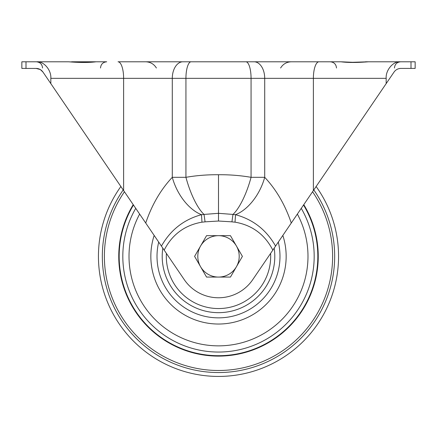 <?xml version="1.0" encoding="UTF-8"?>
<svg xmlns="http://www.w3.org/2000/svg" width="437" height="437" viewBox="0 0 437 437"><rect width="100%" height="100%" fill="white"/><g stroke="black" fill="none" stroke-linecap="round" stroke-linejoin="round"><path stroke-width="0.66" d="M254.072 61.792L340.898 61.792L352.599 62.289L368.462 61.792L400.232 61.792C393.273 61.049 385.543 70.16 386.171 78.349L264.713 78.349A16.562 10.641 -90 0 0 254.072 61.792L145.647 61.792C150.333 61.945 153.922 64.015 156.402 68.003M161.428 246.097C170.577 229.938 183.928 219.472 201.468 214.687L201.987 222.16C184.835 225.131 172.227 234.451 164.17 250.128L145.723 223.023C151.852 204.887 160.707 189.647 172.287 177.318L172.287 78.349L123.622 78.349A16.562 5.583 90 0 0 118.039 61.792L218.5 61.792M291.277 223.023L272.83 250.128C264.773 234.451 252.165 225.131 235.013 222.16A44.951 44.951 0 0 1 231.938 221.843L218.5 221.029L205.062 221.843L204.035 214.42L218.5 213.316L232.965 214.42A41.4 12.465 106.5 0 0 251.067 177.318L251.067 78.349L185.933 78.349L185.933 177.318A41.4 12.465 -106.5 0 0 204.035 214.42A37.456 37.456 0 0 1 201.468 214.687A41.4 25.056 -114.9 0 1 172.287 177.318L185.933 177.318C196.475 175.494 207.329 174.631 218.5 174.729C229.676 174.631 240.53 175.499 251.067 177.318L264.713 177.318C276.293 189.647 285.148 204.887 291.277 223.023L394.054 72.034C395.742 69.707 398.025 68.5 400.898 68.412L411.004 68.412L411.004 61.792L400.232 61.792M272.83 250.128L252.723 279.669A41.4 41.4 0 0 1 184.277 279.669L164.17 250.128M36.861 68.451L21.85 68.412L21.85 61.792L68.538 61.792C79.987 62.688 89.175 62.688 96.102 61.792C87.105 62.349 77.917 62.349 68.538 61.792M145.723 223.023L42.946 72.034C41.258 69.707 38.975 68.5 36.102 68.412L40.209 69.51M396.791 69.51L397.73 69.046M397.889 68.98L398.631 68.735M398.79 68.691L400.095 68.456M71.531 61.792L106.721 61.792C102.946 62.158 100.876 64.228 100.51 68.003M365.469 61.792L368.462 61.792C357.013 62.688 347.825 62.688 340.898 61.792M411.004 61.792L415.15 61.792L415.15 68.412L411.004 68.412M42.946 72.034L40.346 69.587M50.829 83.62L50.829 78.349C51.457 70.16 43.727 61.049 36.768 61.792M218.5 174.729L218.5 221.029M386.171 83.62L386.171 78.349M245.884 61.792A16.562 5.178 -90 0 1 251.067 78.349L264.713 78.349L264.713 177.318A41.4 25.056 114.9 0 1 235.532 214.687C253.099 219.494 266.45 229.96 275.572 246.097M235.013 222.16L235.532 214.687A37.456 37.456 0 0 1 232.965 214.42L231.938 221.843M236.428 246.02A20.697 20.697 0 0 1 236.428 266.723L230.452 277.069L206.548 277.069L194.596 256.372L206.548 235.669L230.452 235.669L242.404 256.372L236.428 266.723A20.697 20.697 0 0 1 200.572 266.723A20.697 20.697 0 0 1 218.5 235.669A20.697 20.697 0 0 1 236.428 246.02M123.622 190.559L123.622 78.349L50.829 78.349M191.116 61.792A16.562 5.178 90 0 0 185.933 78.349L172.287 78.349A16.562 10.641 90 0 1 182.928 61.792M25.996 61.792L25.996 68.412M205.062 221.843A44.951 44.951 0 0 1 201.987 222.16M313.378 190.559L313.378 78.349A16.562 5.583 -90 0 1 318.961 61.792M316.137 186.506A120.06 120.06 0 0 1 218.5 376.432A120.06 120.06 0 0 1 120.863 186.506M313.799 189.937A116.171 116.171 0 0 1 218.5 372.543A116.171 116.171 0 0 1 123.201 189.937M124.436 191.756A114.123 114.123 0 0 0 218.5 370.489A114.123 114.123 0 0 0 312.564 191.756M303.786 204.653A99.74 99.74 0 0 1 218.5 356.111A99.74 99.74 0 0 1 133.214 204.653M133.471 205.029A99.33 99.33 0 0 0 218.5 355.702A99.33 99.33 0 0 0 303.529 205.029M301.262 208.362A95.676 95.676 0 0 1 218.5 352.047A95.676 95.676 0 0 1 135.738 208.362M139.632 214.086A89.487 89.487 0 0 0 218.5 345.858A89.487 89.487 0 0 0 297.368 214.086M282.837 235.428A67.659 67.659 0 0 1 218.5 324.03A67.659 67.659 0 0 1 154.163 235.428M158.697 242.087A61.486 61.486 0 0 0 218.5 317.857A61.486 61.486 0 0 0 278.303 242.087M274.19 248.129A56.297 56.297 0 0 1 218.5 312.668A56.297 56.297 0 0 1 162.81 248.129M166.399 253.405A52.183 52.183 0 0 0 218.5 308.555A52.183 52.183 0 0 0 270.601 253.405M280.598 68.003C283.078 64.015 286.667 61.945 291.353 61.792M336.49 68.003C336.124 64.228 334.054 62.158 330.279 61.792M42.547 68.003C42.181 64.228 40.111 62.158 36.342 61.792M394.453 68.003C394.819 64.228 396.889 62.158 400.658 61.792"/></g></svg>
